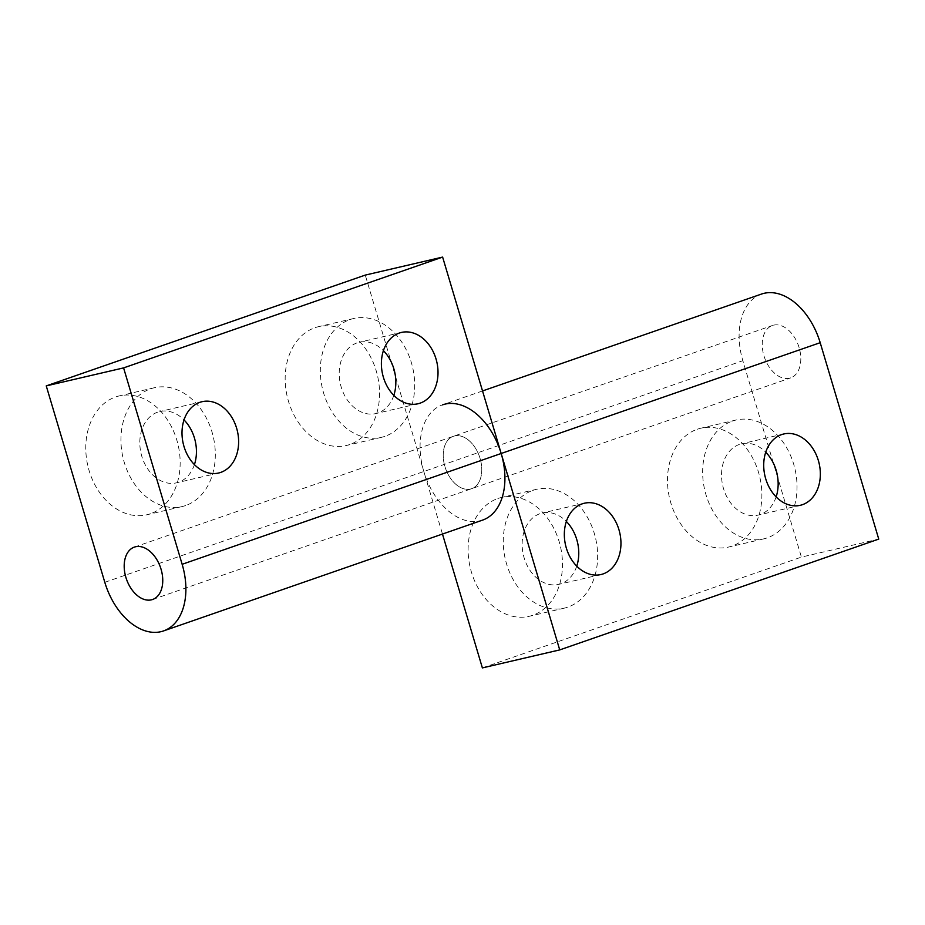 <?xml version="1.0" encoding="UTF-8"?>
<svg xmlns="http://www.w3.org/2000/svg" width="925" height="925" viewBox="0 0 925 925"><rect width="100%" height="100%" fill="white"/><g stroke="black" fill="none" stroke-linecap="round" stroke-linejoin="round"><path stroke-width="0.69" stroke-dasharray="4.62 3.47" d="M576.749 566.146A36.607 27.796 -103.1 0 1 560.897 583.744A36.607 27.796 -103.1 0 1 558.746 584.369A36.607 27.796 -103.1 0 1 523.735 556.434A36.607 27.796 -103.1 0 1 540.003 513.676A36.607 27.796 -103.1 0 1 542.154 513.051A36.607 27.796 -103.1 0 1 566.343 521.457M497.881 498.506A61.015 46.331 -103.1 0 1 501.466 497.465A61.015 46.331 -103.1 0 1 559.822 544.016A61.015 46.331 -103.1 0 1 532.696 615.287A61.015 46.331 -103.1 0 1 529.123 616.316A61.015 46.331 -103.1 0 1 470.767 569.777A61.015 46.331 -103.1 0 1 497.881 498.506M533.043 490.319A61.015 46.331 -103.1 0 1 536.616 489.29A61.015 46.331 -103.1 0 1 594.983 535.829A61.015 46.331 -103.1 0 1 567.857 607.101A61.015 46.331 -103.1 0 1 564.285 608.141A61.015 46.331 -103.1 0 1 505.917 561.591A61.015 46.331 -103.1 0 1 533.043 490.319M776.133 496.898A36.607 27.796 -103.1 0 1 760.281 514.497A36.607 27.796 -103.1 0 1 758.142 515.109A36.607 27.796 -103.1 0 1 723.119 487.186A36.607 27.796 -103.1 0 1 739.399 444.428A36.607 27.796 -103.1 0 1 741.538 443.803A36.607 27.796 -103.1 0 1 765.738 452.198M697.277 429.246A61.015 46.331 -103.1 0 1 700.849 428.217A61.015 46.331 -103.1 0 1 759.217 474.768A61.015 46.331 -103.1 0 1 732.091 546.039A61.015 46.331 -103.1 0 1 728.518 547.068A61.015 46.331 -103.1 0 1 670.151 500.517A61.015 46.331 -103.1 0 1 697.277 429.246M732.438 421.072A61.015 46.331 -103.1 0 1 736.011 420.031A61.015 46.331 -103.1 0 1 794.367 466.582A61.015 46.331 -103.1 0 1 767.253 537.853A61.015 46.331 -103.1 0 1 763.68 538.882A61.015 46.331 -103.1 0 1 705.312 492.343A61.015 46.331 -103.1 0 1 732.438 421.072M799.107 347.603A27.738 17.991 -109.2 0 0 772.421 325.496A27.738 17.991 -109.2 0 0 763.946 355.79A27.738 17.991 -109.2 0 0 790.621 377.897A27.738 17.991 -109.2 0 0 799.107 347.603M480.075 458.407A27.738 17.991 -109.2 0 0 453.4 436.299A27.738 17.991 -109.2 0 0 444.925 466.593A27.738 17.991 -109.2 0 0 471.6 488.701A27.738 17.991 -109.2 0 0 480.075 458.407A27.738 17.991 70.8 0 1 471.6 488.701A27.738 17.991 70.8 0 1 444.925 466.593A27.738 17.991 70.8 0 1 453.4 436.299A27.738 17.991 70.8 0 1 480.075 458.407M482.526 390.951L442.485 404.861A61.015 39.578 -109.2 0 0 423.823 471.507L442.474 534.049M761.506 294.058A61.015 39.578 -109.2 0 0 742.856 360.704L801.408 557.104L878.75 539.102M482.376 667.908L801.408 557.104M393.819 395.368A36.607 27.796 -103.1 0 1 377.967 412.966A36.607 27.796 -103.1 0 1 375.816 413.579A36.607 27.796 -103.1 0 1 340.805 385.656A36.607 27.796 -103.1 0 1 357.073 342.886A36.607 27.796 -103.1 0 1 359.212 342.273A36.607 27.796 -103.1 0 1 383.413 350.667M349.766 444.497A61.015 46.331 -103.1 0 1 346.193 445.538A61.015 46.331 -103.1 0 1 287.825 398.987A61.015 46.331 -103.1 0 1 314.951 327.716A61.015 46.331 -103.1 0 1 318.524 326.687A61.015 46.331 -103.1 0 1 376.891 373.226A61.015 46.331 -103.1 0 1 349.766 444.497M384.927 436.322A61.015 46.331 -103.1 0 1 381.354 437.352A61.015 46.331 -103.1 0 1 322.987 390.801A61.015 46.331 -103.1 0 1 350.113 319.53A61.015 46.331 -103.1 0 1 353.685 318.501A61.015 46.331 -103.1 0 1 412.041 365.051A61.015 46.331 -103.1 0 1 384.927 436.322M194.423 464.616A36.607 27.796 -103.1 0 1 178.571 482.214A36.607 27.796 -103.1 0 1 176.432 482.838A36.607 27.796 -103.1 0 1 141.409 454.903A36.607 27.796 -103.1 0 1 157.678 412.145A36.607 27.796 -103.1 0 1 159.828 411.521A36.607 27.796 -103.1 0 1 184.017 419.915M150.382 513.757A61.015 46.331 -103.1 0 1 146.797 514.786A61.015 46.331 -103.1 0 1 88.442 468.247A61.015 46.331 -103.1 0 1 115.567 396.975A61.015 46.331 -103.1 0 1 119.14 395.935A61.015 46.331 -103.1 0 1 177.496 442.485A61.015 46.331 -103.1 0 1 150.382 513.757M185.532 505.57A61.015 46.331 -103.1 0 1 181.959 506.599A61.015 46.331 -103.1 0 1 123.603 460.06A61.015 46.331 -103.1 0 1 150.717 388.789A61.015 46.331 -103.1 0 1 154.29 387.748A61.015 46.331 -103.1 0 1 212.657 434.299A61.015 46.331 -103.1 0 1 185.532 505.57M482.515 520.139A61.015 39.578 70.8 0 1 423.823 471.507L365.271 275.095M104.802 582.311L742.856 360.704M584.346 503.235L542.154 513.051M536.616 489.29L501.466 497.465M783.729 433.987L741.538 443.803M736.011 420.031L700.849 428.217M134.379 547.103L772.421 325.496M152.579 599.504L790.621 377.897M763.68 538.882L728.518 547.068M800.333 505.293L758.142 515.109M564.285 608.141L529.123 616.316M600.938 574.541L558.746 584.369M418.007 403.762L375.816 413.579M381.354 437.352L346.193 445.538M218.612 473.01L176.432 482.838M181.959 506.599L146.797 514.786M154.29 387.748L119.14 395.935M202.02 401.704L159.828 411.521M353.685 318.501L318.524 326.687M401.404 332.445L359.212 342.273"/><path stroke-width="1.39" d="M566.343 521.457A36.607 27.796 -103.1 0 1 576.749 566.146M582.195 503.859A36.607 27.796 -103.1 0 1 584.346 503.235A36.607 27.796 -103.1 0 1 619.357 531.158A36.607 27.796 -103.1 0 1 603.088 573.928A36.607 27.796 -103.1 0 1 600.938 574.541A36.607 27.796 -103.1 0 1 565.927 546.617A36.607 27.796 -103.1 0 1 582.195 503.859M765.738 452.198A36.607 27.796 -103.1 0 1 776.133 496.898M781.59 434.6A36.607 27.796 -103.1 0 1 783.729 433.987A36.607 27.796 -103.1 0 1 818.752 461.91A36.607 27.796 -103.1 0 1 802.472 504.668A36.607 27.796 -103.1 0 1 800.333 505.293A36.607 27.796 -103.1 0 1 765.31 477.369A36.607 27.796 -103.1 0 1 781.59 434.6M442.474 534.049L482.376 667.908L559.729 649.905L501.177 453.493A61.015 39.578 -109.2 0 0 442.485 404.861M559.729 649.905L878.75 539.102L820.197 342.689A61.015 39.578 -109.2 0 0 761.506 294.058L482.526 390.951M420.147 403.138A36.607 27.796 -103.1 0 1 418.007 403.762A36.607 27.796 -103.1 0 1 382.985 375.828A36.607 27.796 -103.1 0 1 399.265 333.069A36.607 27.796 -103.1 0 1 401.404 332.445A36.607 27.796 -103.1 0 1 436.427 360.38A36.607 27.796 -103.1 0 1 420.147 403.138M220.763 472.397A36.607 27.796 -103.1 0 1 218.612 473.01A36.607 27.796 -103.1 0 1 183.601 445.087A36.607 27.796 -103.1 0 1 199.869 402.317A36.607 27.796 -103.1 0 1 202.02 401.704A36.607 27.796 -103.1 0 1 237.031 429.628A36.607 27.796 -103.1 0 1 220.763 472.397M161.054 569.21A27.738 17.991 70.8 0 1 152.579 599.504A27.738 17.991 70.8 0 1 125.892 577.397A27.738 17.991 70.8 0 1 134.379 547.103A27.738 17.991 70.8 0 1 161.054 569.21M46.25 385.898L365.271 275.095L442.624 257.092L501.177 453.493A61.015 39.578 70.8 0 1 482.515 520.139L163.494 630.942A61.015 39.578 70.8 0 1 104.802 582.311L46.25 385.898L123.592 367.896L182.144 564.296A61.015 39.578 70.8 0 1 163.494 630.942M442.624 257.092L123.592 367.896M184.017 419.915A36.607 27.796 -103.1 0 1 194.423 464.616M383.413 350.667A36.607 27.796 -103.1 0 1 393.819 395.368M182.144 564.296L820.197 342.689"/></g></svg>
